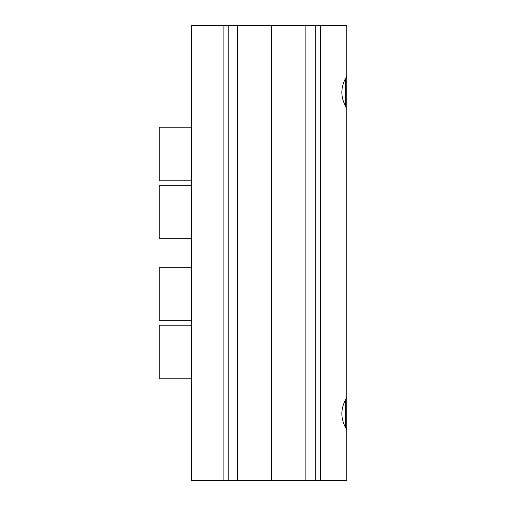 <?xml version="1.0" encoding="UTF-8"?>
<svg xmlns="http://www.w3.org/2000/svg" width="506" height="506" viewBox="0 0 506 506"><rect width="100%" height="100%" fill="white"/><g stroke="black" fill="none" stroke-linecap="round" stroke-linejoin="round"><path stroke-width="0.76" d="M237.618 480.7L271.216 480.7L271.216 25.3L237.618 25.3L237.618 480.7L191.388 480.7L191.388 25.3L237.618 25.3M228.225 25.3L228.225 480.7M223.127 25.3L223.127 480.7M191.388 180.794L159.238 180.794L159.238 127.215L191.388 127.215M271.216 76.197L271.754 76.197L271.216 76.197M271.216 108.341L271.754 108.341M345.687 78.013L345.687 106.526M191.388 238.781L159.238 238.781L159.238 185.209L191.388 185.209M271.216 397.659L271.754 397.659L271.216 397.659M271.216 429.803L271.754 429.803M345.687 399.474L345.687 427.987M191.388 320.791L159.238 320.791L159.238 267.219L191.388 267.219M305.883 480.7L346.762 480.7L346.762 429.67C340.247 419.044 340.247 408.418 346.762 397.792L346.762 108.208C340.247 97.582 340.247 86.956 346.762 76.33L346.762 25.3L271.754 25.3L271.754 480.7L305.883 480.7L305.883 25.3M315.276 480.7L315.276 25.3M320.374 480.7L320.374 25.3M346.762 429.67L346.762 397.792M346.762 76.33L346.762 108.208M191.388 378.785L159.238 378.785L159.238 325.206L191.388 325.206"/></g></svg>
